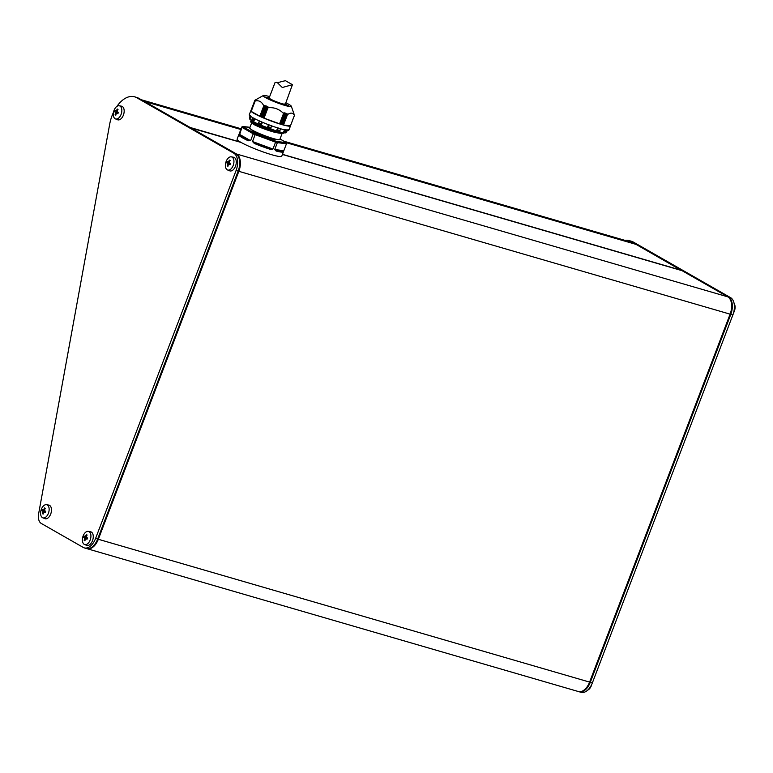 <?xml version="1.0" encoding="UTF-8"?>
<svg xmlns="http://www.w3.org/2000/svg" width="773" height="773" viewBox="0 0 773 773"><rect width="100%" height="100%" fill="white"/><g stroke="black" fill="none" stroke-linecap="round" stroke-linejoin="round"><path stroke-width="1.16" d="M275.632 141.13L255.602 133.758L255.138 134.628L275.575 142.155L275.632 141.13L277.014 141.536L277.343 142.667A23.886 2.696 -159.1 0 1 276.473 142.416A23.886 2.696 -159.1 0 1 275.575 142.155L272.937 149.054L270.492 149.402L270.473 148.774L254.646 142.947L254.81 142.377L270.637 148.203L270.473 148.774L254.646 142.947L254.307 143.44L252.51 141.527L254.81 142.377M279.778 139.768L273.227 139.565L254.249 132.28L249.766 128.241M269.072 124.801L267.622 126.985L268.492 124.704M268.511 124.714L267.622 126.985L270.927 128.202L271.439 125.67M269.661 96.625A15.045 1.701 20.9 0 0 269.497 96.586A15.045 1.701 20.9 0 0 263.332 95.523A15.045 1.701 20.9 0 0 269.767 99.736A15.045 1.701 20.9 0 0 285.024 105.457A15.045 1.701 20.9 0 0 291.305 106.21A15.045 1.701 20.9 0 0 285.855 102.819M263.332 95.523L254.887 100.258M255.728 99.872L254.916 100.403M255.815 100.075L254.945 100.384L255.786 99.833M255.969 100.297L255.061 100.674L255.853 100.046M255.022 100.683L250.993 111.119L255.042 100.625M256.018 100.287L255.245 100.877M260.559 116.568L251.196 111.399L255.177 100.983C258.984 100.113 261.854 101.756 263.777 105.891L265.062 105.495L260.791 116.665L264.81 105.437M266.308 106.027L262.028 117.225L266.308 106.027L265.042 106.374L265.062 105.495M266.511 106.075L262.511 117.515L263.516 117.863L267.777 106.693L266.511 107.022M267.777 106.693L263.516 117.863M284 112.732L279.952 123.922L283.536 113.476C279.295 109.07 274.115 107.167 267.989 107.747L267.98 106.838M294.416 115.129L294.416 115.438C293.044 112.665 290.735 112.394 287.469 114.617L286.957 113.592L282.483 124.666L286.754 113.486L286.348 114.23L285.614 113.138L281.14 124.279L285.421 113.08L284.976 113.824L284.222 112.752M287.469 114.617L283.488 125.042L290.445 125.854L294.416 115.39M282.821 150.522L283.073 151.208A0.531 0.531 -136 0 1 283.382 151.894A23.886 2.696 -159.1 0 1 276.145 151.044L275.739 149.691L283.846 150.638L281.759 156.214A23.886 2.696 -159.1 0 1 265.419 152.725A23.886 2.696 -159.1 0 1 240.809 142.28A23.886 2.696 -159.1 0 1 237.118 139.169L238.867 134.589M239.301 135.652A0.531 0.512 -45.8 0 1 239.978 135.333L240.577 134.956L250.597 140.686L248.249 140.763A23.886 2.696 -159.1 0 1 242.5 137.845A23.886 2.696 -159.1 0 1 239.301 135.652L241.939 127.332A23.886 2.696 -159.1 0 1 241.804 127.004L238.886 134.628M281.459 133.468L275.372 132.492C267.168 130.202 260.134 127.603 254.269 124.704L251.698 122.984M252.375 121.071L254.955 122.897L272.386 129.642M283.285 132.714L276.521 131.652C267.661 129.149 260.047 126.328 253.699 123.178L250.916 121.158L250.665 121.805L253.457 123.825C259.805 126.975 267.41 129.806 276.28 132.299L283.701 133.004L280.899 133.41L276.145 132.425L253.496 124.009L250.723 122.028M287.17 130.241L286.039 132.598A19.47 2.203 -159.1 0 1 272.724 129.758A19.47 2.203 -159.1 0 1 252.674 121.245A19.47 2.203 -159.1 0 1 249.669 118.713L249.872 118.192M250.896 116.539L250.172 118.424L249.805 117.747A20.03 2.261 -159.1 0 1 249.621 117.283L250.249 115.274M250.945 110.558A21.238 2.396 20.9 0 0 250.839 110.694L249.273 114.8A21.238 2.396 20.9 0 0 252.549 117.564A21.238 2.396 20.9 0 0 274.415 126.849A21.238 2.396 20.9 0 0 288.947 129.951L290.513 125.844A21.238 2.396 20.9 0 0 290.532 125.67M250.839 110.694A21.238 2.396 20.9 0 0 254.114 113.457A21.238 2.396 20.9 0 0 275.99 122.743A21.238 2.396 20.9 0 0 290.513 125.844M284.657 129.825L283.681 131.912L285.73 131.816A20.03 2.261 -159.1 0 1 284.367 131.661L283.652 131.903L284.464 129.777M286.483 129.864L285.73 131.816M733.567 312.833A6.831 3.991 -73.8 0 0 734.35 311.19A6.831 3.991 -73.8 0 0 734.157 303.673M587.741 690.096A6.831 3.991 -73.8 0 0 591.335 685.709A6.831 3.991 -73.8 0 0 591.77 684.308M227.059 162.262A14.871 11.953 119.8 0 0 226.818 162.919A15.17 1.71 20.9 0 0 227.813 163.557A15.17 12.204 119.8 0 0 227.204 165.847A14.871 1.681 20.9 0 0 227.938 166.263A15.17 12.204 -60.2 0 1 228.547 163.973A15.17 1.71 20.9 0 0 230.016 164.746A14.871 11.953 -60.2 0 1 230.248 164.089A14.871 11.953 -60.2 0 1 230.518 163.432A15.17 1.71 -159.1 0 1 229.05 162.659A15.17 12.204 -60.2 0 1 230.132 160.513A14.871 1.681 -159.1 0 1 229.397 160.098A15.17 12.204 119.8 0 0 228.315 162.243A15.17 1.71 -159.1 0 1 227.32 161.605A14.871 11.953 119.8 0 0 227.059 162.262M233.195 165.49A6.831 3.991 106.2 0 1 227.523 169.954A6.831 3.991 106.2 0 1 226.141 161.46A6.831 3.991 106.2 0 1 231.34 156.851A6.831 3.991 106.2 0 1 233.195 165.49M227.523 169.954L229.629 170.814A7.083 4.126 -73.8 0 0 235.504 166.195A7.083 4.126 -73.8 0 0 233.581 157.248L231.34 156.851M118.143 113.013A14.871 11.953 -60.2 0 1 118.404 112.365A15.17 1.71 -159.1 0 1 116.936 111.592A15.17 12.204 -60.2 0 1 118.018 109.437A14.871 1.681 -159.1 0 1 117.293 109.022A15.17 12.204 119.8 0 0 116.211 111.167A15.17 1.71 -159.1 0 1 115.216 110.529A14.871 11.953 119.8 0 0 114.945 111.186A14.871 11.953 119.8 0 0 114.713 111.843A15.17 1.71 20.9 0 0 115.708 112.481A15.17 12.204 119.8 0 0 115.1 114.771A14.871 1.681 20.9 0 0 115.824 115.187A15.17 12.204 -60.2 0 1 116.433 112.906A15.17 1.71 20.9 0 0 117.911 113.679A14.871 11.953 -60.2 0 1 118.143 113.013M114.037 110.384A6.831 3.991 106.2 0 1 119.226 105.775A6.831 3.991 106.2 0 1 121.09 114.414A6.831 3.991 106.2 0 1 115.419 118.878A6.831 3.991 106.2 0 1 114.037 110.384M115.419 118.878L117.525 119.747A7.083 4.126 -73.8 0 0 123.4 115.119A7.083 4.126 -73.8 0 0 121.467 106.172L119.226 105.775M44.95 508.132A14.871 1.681 -159.1 0 1 44.602 507.929A15.17 12.204 119.8 0 0 43.52 510.074A15.17 1.71 -159.1 0 1 42.515 509.436A14.871 11.953 119.8 0 0 42.022 510.75A15.17 1.71 20.9 0 0 43.017 511.388A15.17 12.204 119.8 0 0 42.399 513.678A14.871 1.681 20.9 0 0 42.757 513.881A14.871 1.681 20.9 0 0 43.133 514.093A15.17 12.204 -60.2 0 1 43.742 511.803A15.17 1.71 20.9 0 0 45.211 512.576A14.871 11.953 -60.2 0 1 45.713 511.262A15.17 1.71 -159.1 0 1 44.245 510.489A15.17 12.204 -60.2 0 1 45.327 508.344A14.871 1.681 -159.1 0 1 44.95 508.132M42.447 517.649A6.831 3.991 106.2 0 1 41.114 509.938A6.831 3.991 106.2 0 1 46.535 504.682A6.831 3.991 106.2 0 1 47.298 504.962A6.831 3.991 106.2 0 1 48.486 513.069A6.831 3.991 106.2 0 1 42.728 517.784A6.831 3.991 106.2 0 1 42.447 517.649M44.544 518.509A7.083 4.126 -73.8 0 0 44.834 518.644A7.083 4.126 -73.8 0 0 50.805 513.774A7.083 4.126 -73.8 0 0 49.559 505.368A7.083 4.126 -73.8 0 0 48.776 505.078L46.535 504.682M84.044 536.781A14.871 11.953 119.8 0 0 83.803 537.438A15.17 1.71 20.9 0 0 84.798 538.076A15.17 12.204 119.8 0 0 84.189 540.366A14.871 1.681 20.9 0 0 84.924 540.781A15.17 12.204 -60.2 0 1 85.532 538.491A15.17 1.71 20.9 0 0 87.001 539.264A14.871 11.953 -60.2 0 1 87.233 538.607A14.871 11.953 -60.2 0 1 87.504 537.95A15.17 1.71 -159.1 0 1 86.035 537.177A15.17 12.204 -60.2 0 1 87.117 535.032A14.871 1.681 -159.1 0 1 86.383 534.616A15.17 12.204 119.8 0 0 85.301 536.762A15.17 1.71 -159.1 0 1 84.305 536.124A14.871 11.953 119.8 0 0 84.044 536.781M90.18 540.008A6.831 3.991 106.2 0 1 84.508 544.472A6.831 3.991 106.2 0 1 83.126 535.969A6.831 3.991 106.2 0 1 88.325 531.37A6.831 3.991 106.2 0 1 90.18 540.008M84.508 544.472L86.615 545.332A7.083 4.126 -73.8 0 0 92.489 540.714A7.083 4.126 -73.8 0 0 90.567 531.766L88.325 531.37M190.467 127.864L241.157 142.474L190.728 127.816L236.548 154.011A14.156 8.261 106.2 0 1 238.838 171.326L730.108 314.157A14.156 8.261 -73.8 0 0 727.818 296.842L681.999 270.647L282.425 154.474L681.912 270.627M286.31 142.696L636.044 244.384L681.535 270.511M144.445 101.553A0.889 0.512 106.2 0 1 144.773 101.553L190.139 127.477L240.587 142.145M93.543 545.748A13.276 7.749 -73.8 0 0 93.794 545.516A13.276 7.749 -73.8 0 0 97.881 539.013L238.384 171.065A13.276 7.749 -73.8 0 0 239.456 159.837A13.276 7.749 -73.8 0 0 239.369 159.509M238.838 171.326L98.335 539.274A14.156 8.261 106.2 0 1 87.078 548.695A14.156 8.261 106.2 0 1 86.731 548.579M730.108 314.157L589.596 682.105A14.156 8.261 -73.8 0 1 578.339 691.526L87.078 548.695M632.449 243.331L630.71 242.336A28.311 16.523 -73.8 0 0 628.575 241.427L283.981 141.237M85.301 536.762L86.112 536.993M85.532 538.491L87.107 538.955M84.189 540.366L84.962 540.588M86.779 538.858L85.61 537.969L85.996 536.964M84.798 538.076L86.847 538.675M83.803 537.438L85.61 537.969M43.742 511.803L45.327 512.267M42.399 513.678L43.172 513.9M44.989 512.17L43.829 511.282L44.206 510.277M43.017 511.388L45.056 511.987M42.022 510.75L43.829 511.282M43.52 510.074L44.322 510.306M116.433 112.906L118.018 113.36M115.1 114.771L115.863 114.993M117.68 113.264L116.52 112.375L116.897 111.37M115.708 112.481L117.747 113.08M114.713 111.843L116.52 112.375M116.211 111.167L117.023 111.409M228.315 162.243L229.127 162.485M228.547 163.973L230.122 164.436M227.204 165.847L227.977 166.069M229.784 164.34L228.624 163.451L229.011 162.446M227.813 163.557L229.861 164.156M226.818 162.919L228.624 163.451M113.476 112.356A28.311 16.523 -73.8 0 0 109.689 124.182L38.65 513.649A10.619 6.194 -73.8 0 0 41.259 523.437L83.252 547.439A14.156 8.261 -73.8 0 0 84.315 547.893A14.156 8.261 -73.8 0 0 95.572 538.472L236.084 170.524A14.156 8.261 -73.8 0 0 233.794 153.209L136.724 97.717A28.311 16.523 -73.8 0 0 134.589 96.809A28.311 16.523 -73.8 0 0 116.907 106.403M134.589 96.809L136.657 97.417A28.311 16.523 106.2 0 1 138.792 98.316L235.862 153.808A14.156 8.261 106.2 0 1 239.292 159.151A14.156 8.261 106.2 0 1 238.152 171.123L97.649 539.071A14.156 8.261 106.2 0 1 93.291 546.009A14.156 8.261 106.2 0 1 86.383 548.492L84.315 547.893M579.035 691.729L581.103 692.328A14.156 8.261 -73.8 0 0 592.36 682.907L732.862 314.959A14.156 8.261 -73.8 0 0 730.582 297.644L633.502 242.162A28.311 16.523 -73.8 0 0 631.377 241.253L629.309 240.645A28.311 16.523 106.2 0 1 631.435 241.553L728.504 297.045A14.156 8.261 106.2 0 1 730.794 314.36L590.292 682.308A14.156 8.261 106.2 0 1 579.035 691.729A14.156 8.261 106.2 0 1 578.687 691.613M624.961 240.374A28.311 16.523 106.2 0 1 629.309 240.645M285.005 141.826L630.43 242.171A27.432 16.011 -73.8 0 0 627.29 241.05M250.713 116.414L249.979 118.317L250.394 115.631M249.785 117.815L249.621 117.283M254.8 118.771L253.969 120.965L253.621 120.327A20.03 2.261 -159.1 0 1 251.94 119.371L253.94 120.955L254.646 118.684M262.424 122.279L261.477 124.501L261.767 121.863M261.516 124.53L258.646 122.801L261.545 124.54L262.347 122.24M267.632 126.994L271.004 127.777A20.03 2.261 20.9 0 1 269.487 127.226A20.03 2.261 20.9 0 1 267.96 126.656M279.565 130.966L276.811 130.164L277.372 129.893A20.03 2.261 20.9 0 0 279.913 130.637L280.493 128.598M277.778 127.941L276.811 130.164L277.652 127.903M285.16 132.086L283.788 131.941M286.58 131.797L287.971 129.478M285.43 129.738L284.367 131.661M278.502 128.028L277.372 129.893M259.641 120.917L258.646 122.801A20.03 2.261 -159.1 0 0 261.38 123.999M254.066 118.182L253.621 120.327M252.752 117.438L251.94 119.371L252.607 117.593M280.01 138.985L286.01 142.396L280.01 138.966M277.014 141.536L285.962 142.58L286.483 143.739L285.865 142.329L286.348 143.42M241.804 127.004L242.712 126.463L249.988 127.313M249.321 139.961L248.722 140.328L239.978 135.333L248.722 140.328L248.249 140.763M252.51 141.527L255.138 134.628A23.886 2.696 -159.1 0 1 253.235 133.787L254.124 133.101L243.051 126.772L241.939 127.332L253.235 133.787L250.597 140.686M276.145 151.044L274.715 149.566L275.739 149.691M239.301 134.231L240.577 134.956M270.637 148.203L272.937 149.054M274.715 149.566L277.343 142.667L286.483 143.739L283.846 150.638M283.488 125.042L282.705 124.724M281.333 124.337L282.483 124.666M279.952 123.922L281.14 124.279M267.844 107.582L263.844 118.085L279.749 123.864M260.791 116.665L262.028 117.225M254.926 100.422L251.061 110.964M250.954 110.723L254.887 100.277M276.927 82.228L274.975 82.711L269.159 97.929A8.667 0.976 20.9 0 0 270.502 99.05A8.667 0.976 20.9 0 0 279.43 102.848A8.667 0.976 20.9 0 0 285.363 104.113L292.426 84.692L282.3 87.513L276.927 82.228M277.526 82.672L285.401 80.672L292.426 84.692M285.382 104.065A11.943 1.353 -159.1 0 1 286.261 104.548A11.943 1.353 -159.1 0 1 287.933 105.708M269.545 96.925L268.028 98.538L283.884 104.799L285.749 103.118M251.65 122.955L249.727 127.989A16.107 1.817 20.9 0 0 252.211 130.077A16.107 1.817 20.9 0 0 273.082 138.483A16.107 1.817 20.9 0 0 279.816 139.478L279.565 139.662M282.483 154.329L681.409 270.308M236.548 154.011L727.818 296.842M144.773 101.553L240.857 129.487M98.335 539.274L589.596 682.105M142.309 100.335L241.031 129.033M97.881 539.013L95.572 538.472M238.384 171.065L236.084 170.524M235.862 153.808L233.794 153.209M138.792 98.316L136.724 97.717M589.625 682.037L592.36 682.907M630.43 242.171L631.435 241.553L633.502 242.162M728.311 297.161L730.582 297.644M730.127 314.089L732.862 314.959M259.38 120.946L258.839 122.356M276.541 130.995L254.8 123.023L252.336 121.052M252.095 120.907L253.863 123.042L276.521 131.458L282.358 132.541M283.42 133.265L275.497 132.376L254.22 124.521L250.665 121.805M283.073 151.208C282.483 151.711 280.126 151.431 276 150.377L283.073 151.208M243.051 126.772L249.969 127.342M254.124 133.101L255.602 133.758M270.492 149.402A23.886 2.696 -159.1 0 1 254.307 143.44M280.773 124.26L284.773 113.766M280.976 124.318L284.976 113.824M279.72 123.931L283.73 113.438M279.555 123.893L283.536 113.476M267.989 107.747L264.008 118.172M266.724 107.118L262.723 117.612M261.245 116.955L265.255 106.461M261.032 116.868L265.042 106.374M260.008 116.394L264.018 105.901M259.796 116.308L263.777 105.891M250.945 110.906L254.955 100.413M287.295 114.472L283.285 124.975M286.348 114.23L282.348 124.714M286.155 114.162L282.145 124.656M266.183 97.408A11.943 1.353 -159.1 0 1 269.178 97.881M288.484 105.717L283.817 104.78C277.662 103.253 265.728 97.717 265.767 97.04L265.786 97.582M290.455 125.854L294.436 115.448M279.816 139.478L282.097 133.507M144.706 101.524L240.867 129.478M286.532 143.334L286.29 142.667L635.976 244.355M141.295 99.746L241.128 128.782M42.728 517.784L44.834 518.644M93.794 545.516L93.291 546.009M239.456 159.837L239.292 159.151M249.911 118.25L249.602 117.341M253.873 120.926L252.027 119.873M279.613 130.985L276.85 130.183M279.855 130.801L280.618 128.801M258.52 123.071L259.332 120.926M252.24 120.926L250.916 121.158M251.177 111.37L255.148 100.963M250.993 111.119L254.984 100.683M250.896 110.868L254.877 100.442M250.896 110.684L254.868 100.277M291.305 106.21L294.107 114.23"/></g></svg>
